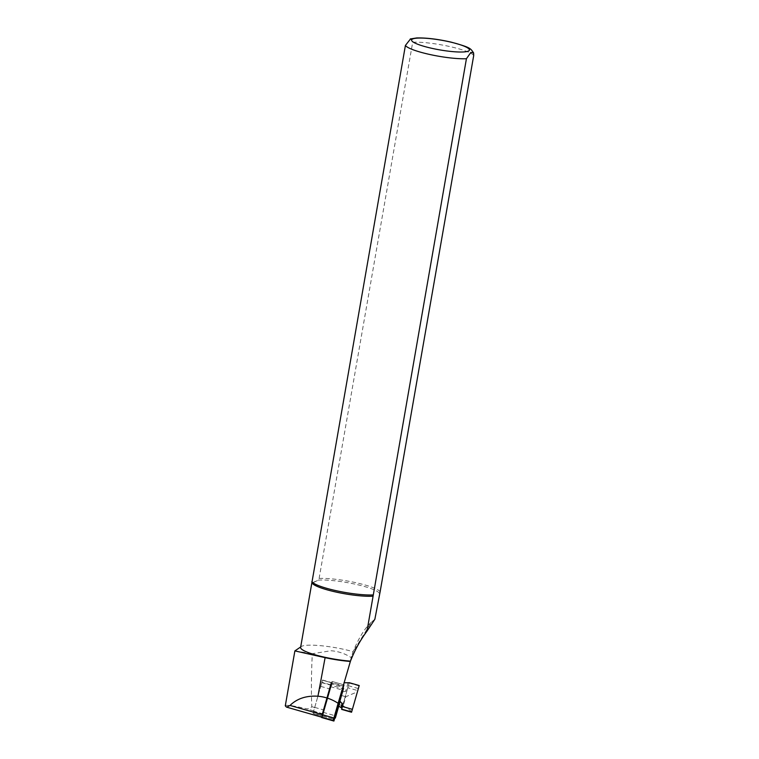 <?xml version="1.0" encoding="UTF-8"?>
<svg xmlns="http://www.w3.org/2000/svg" width="759" height="759" viewBox="0 0 759 759"><rect width="100%" height="100%" fill="white"/><g stroke="black" fill="none" stroke-linecap="round" stroke-linejoin="round"><path stroke-width="0.57" stroke-dasharray="3.79 2.85" d="M313.04 713.261L322.556 680.017L313.04 713.261L333.581 719.143L333.201 720.49M321.901 682.332L320.744 686.364L321.901 682.332L330.45 684.779L329.292 688.821L322.186 713.621L313.638 711.174M285.289 705.842C286.02 704.722 292.699 705.604 305.327 708.489C307.917 709.333 310.08 708.735 311.816 706.705C311.247 694.722 311.275 680.055 311.902 662.702L312.272 653.717L330.943 650.748C338.239 651.269 345.003 653.565 351.227 657.626L333.581 719.143M300.611 647.418A34.25 5.721 -170.1 0 1 301.266 646.554A34.25 5.721 -170.1 0 1 353.153 651.677L351.227 657.626M410.581 38.861L412.697 42.21L319.112 578.424L318.353 580.104L311.797 583.301M312.072 582.884L318.353 580.104A34.25 5.721 -170.1 0 1 354.842 584.098A34.25 5.721 -170.1 0 1 379.377 593.386M374.861 619.249L371.426 622.143L353.153 651.677M294.89 650.899L312.272 653.717M319.112 578.424A34.952 5.835 -170.1 0 1 355.278 582.561A34.952 5.835 -170.1 0 1 380.136 591.707M339.064 700.016L344.017 682.739L339.064 700.016M322.556 680.017L343.087 685.899M322.186 713.621L321.503 716.022L312.955 713.564L321.503 716.022L331.057 682.635L322.509 680.187L331.057 682.645L330.45 684.779M321.816 682.654L342.347 688.536M320.744 686.364L329.292 688.821M359.206 685.548L351.559 712.236M342.935 704.779L349.244 682.758L347.802 687.749L357.745 690.595M341.977 690.813L333.969 718.792L342.11 690.339L342.878 691.724L340.165 701.221L342.869 691.781L345.611 691.345L347.119 690.149L347.802 687.749M345.81 696.734L341.778 695.576L339.169 704.694L343.201 705.842L345.81 696.734L357.394 691.829M341.778 695.576L342.869 691.781M343.201 705.842L351.778 711.468M331.503 685.178L322.49 716.619L332.214 682.654L331.503 685.178L331.114 684.495L321.797 716.999L331.114 684.495M332.214 682.654L331.825 681.971L332.214 682.654M322.49 716.619L321.807 716.999L322.49 716.619M331.142 686.402L322.784 715.585L331.92 683.679L331.142 686.402L330.146 685.804L330.535 684.447L322.015 714.21L330.146 685.804M324.321 710.196L326.123 703.916L324.321 710.196L323.068 710.5L324.51 705.481L323.068 710.5M330.383 689.077L328.581 695.358L330.383 689.077L329.482 688.157L328.04 693.176L329.482 688.157M331.266 683.954L321.74 717.208L331.987 681.421L331.266 683.954L343.523 687.464L339.719 700.747M333.903 721.041L344.235 684.931L331.977 681.43L344.235 684.941L343.523 687.464M343.372 688.005L334.055 720.509L344.083 685.472L342.679 688.385L333.675 719.817L342.679 688.385M344.083 685.472L343.391 685.861L344.083 685.472M334.055 720.509L333.675 719.817L334.055 720.509M341.929 690.984L339.766 698.565L342.527 688.906L341.929 690.984L342.821 691.933L343.296 690.292L341.379 696.999L342.821 691.933M335.136 714.693L337.3 707.113L334.539 716.771L335.136 714.693L336.389 714.361L335.924 716.003L337.84 709.295L336.389 714.361M340.601 695.595L341.616 696.126L343.865 688.271L342.717 692.303M335.089 714.864L336.503 713.991L336.341 714.57L341.616 696.126M335.355 718.023L336.503 713.991M336.465 710.082L337.603 710.168M337.3 707.113L337.84 709.295M339.766 698.565L341.379 696.999M330.791 687.616L329.378 688.489M325.279 706.876L324.273 706.344M323.913 711.657L323.173 710.168M329.425 692.398L328.286 692.312M326.123 703.916L324.51 705.481M323.951 711.487L323.059 710.547M328.581 695.358L328.04 693.176M330.753 687.787L329.491 688.109M314.672 707.53L311.816 706.705M333.21 720.443L286.361 707.018M313.714 710.889L305.327 708.489M412.697 42.21A34.952 5.835 -170.1 0 1 448.863 46.346A34.952 5.835 -170.1 0 1 473.711 55.492M347.119 690.149L342.964 704.665M349.149 683.081L359.092 685.927M358.333 688.555L348.39 685.7M348.058 682.815L345.611 691.345M351.635 711.942L341.692 709.086M321.816 682.588L330.364 685.035M314.71 707.388L323.258 709.836M313.562 711.43L322.101 713.877M330.497 686.648L342.755 690.159M331.522 683.024L343.78 686.534M323.135 712.321L335.383 715.832M322.357 715.006L334.615 718.517M322.11 715.936L333.562 719.219M342.3 689.732L342.793 690.016M343.163 686.658L343.742 686.677M334.776 715.946L335.345 715.965M334.387 717.293L334.766 717.986M333.903 719.02L334.406 719.314M342.992 687.265L343.808 688.46M342.318 689.599L343.476 689.627M334.074 718.403L335.402 717.834M334.747 716.079L335.241 716.373M335.506 713.394L336.398 714.314M334.558 716.695L335.933 715.965M341.559 692.284L342.812 691.98M342.508 688.982L343.286 690.329L342.527 688.906M331.114 686.525L330.535 686.506M322.717 715.822L322.148 715.803M323.201 714.086L322.518 714.475M323.59 712.748L323.087 712.454M331.987 683.451L331.484 683.166M331.806 684.068L330.478 684.646M323.562 712.872L322.404 712.843M322.898 715.206L322.072 714.01M323.381 713.498L322.603 712.151M331.332 685.775L329.956 686.506M301.266 646.554L300.697 646.943M371.426 622.143C364.956 627.873 358.808 637.807 352.973 651.934L350.079 661.516M347.556 670.396L347.821 669.457M343.865 688.271L343.096 686.886M336.341 714.57L334.956 715.339M334.662 718.403L333.969 718.792M342.878 691.724L342.11 690.339M335.924 716.003L334.539 716.771M330.535 684.447L331.92 683.679M329.548 687.901L330.933 687.142M322.015 714.21L322.784 715.585M323.002 710.747L323.77 712.132M322.584 712.189L323.353 713.574M329.966 686.468L331.351 685.7"/><path stroke-width="1.14" d="M286.361 707.018L285.289 705.842L294.881 650.909L325.108 657.655L317.936 696.221C306.342 695.5 297.035 698.574 290.023 705.443L286.665 707.16M333.21 720.443L338.134 703.289C331.968 699.276 325.383 696.933 318.372 696.259M338.134 703.289L350.364 661.459A34.525 5.768 -170.1 0 1 325.108 657.655M350.364 661.459L350.468 661.136A34.25 5.721 -170.1 0 1 316.674 655.254A34.25 5.721 -170.1 0 1 300.611 647.418L405.41 45.445L410.581 38.861M350.468 661.136C354.832 650.065 360.345 640.074 366.986 631.156L373.086 596.176A34.25 5.721 -170.1 0 1 336.607 592.181A34.25 5.721 -170.1 0 1 312.072 582.884M366.986 631.156L374.861 619.249L380.136 591.707L473.711 55.492L473.625 52.978L470.893 52.409L466.424 58.728L373.086 596.176M372.84 594.942A34.952 5.835 -170.1 0 1 336.673 590.806A34.952 5.835 -170.1 0 1 311.826 581.66M336.465 710.082L337.603 710.168L340.165 701.221L338.751 706.155L341.958 708.166L341.607 709.39L351.559 712.236L359.206 685.548L349.254 682.702M341.607 709.39L342.935 704.779L339.226 700.196M344.017 682.739L349.244 682.758M338.751 706.155L339.14 704.798M333.903 721.05L321.645 717.53L333.903 721.041L339.719 700.747M337.603 710.168L335.355 718.023L334.662 718.403M333.913 718.014L290.023 705.443M468.36 51.109A29.354 4.905 -170.1 0 1 419.812 45.009A29.354 4.905 -170.1 0 1 433.351 39.003A29.354 4.905 -170.1 0 1 468.36 51.109M466.424 58.728A34.952 5.835 -170.1 0 1 430.258 54.591A34.952 5.835 -170.1 0 1 405.41 45.445M342.964 704.665L341.958 708.166M341.683 709.134L351.626 711.98M352.385 709.352L342.442 706.506M341.047 707.284L342.224 703.166M333.562 719.219L334.358 719.447M335.241 716.373L335.744 716.667M333.201 720.49L286.712 707.17M300.697 646.943L294.89 650.899M473.625 52.978C470.4 48.187 470.523 47.475 451.112 42.124C437.82 39.117 426.34 37.722 416.672 37.95L410.287 38.965"/></g></svg>
